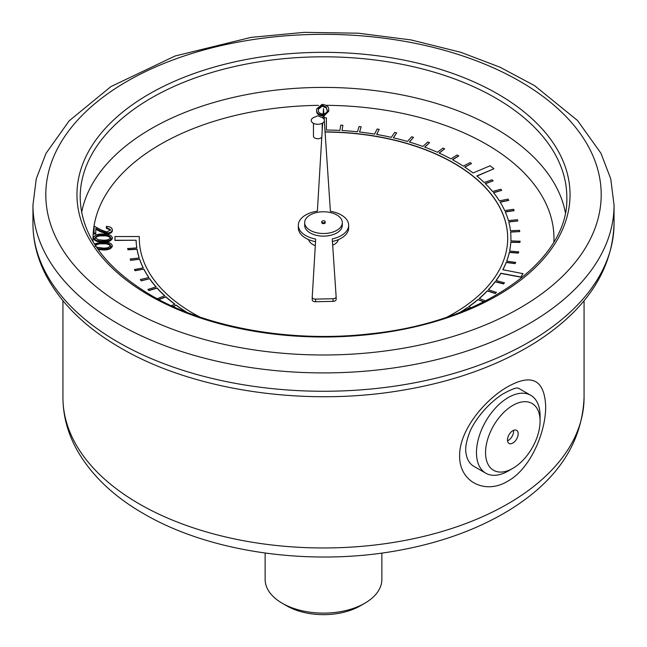 <?xml version="1.0" encoding="UTF-8"?>
<svg xmlns="http://www.w3.org/2000/svg" width="647" height="647" viewBox="0 0 647 647"><rect width="100%" height="100%" fill="white"/><g stroke="black" fill="none" stroke-linecap="round" stroke-linejoin="round"><path stroke-width="0.97" d="M199.834 317.03A184.201 106.351 180 0 1 139.299 238.387L139.315 236.527L114.956 236.551L114.964 240.433L136.113 240.239A187.42 108.203 0 0 0 136.832 247.882L127.718 248.561L127.92 249.791L137.035 249.281A187.42 108.203 0 0 0 139.186 257.983M136.113 240.417A187.42 108.203 0 0 0 136.808 247.882M139.299 238.517L139.315 236.527M325.069 131.867L326.411 131.875A184.201 106.351 180 0 1 472.35 175.555L474.219 177.238A184.201 106.351 180 0 1 507.701 238.298M474.219 177.238L472.35 175.733A184.201 106.351 180 0 0 326.411 132.045L325.077 132.045M342.061 130.54L342.878 125.267L340.743 125.154L339.893 130.419A187.42 108.203 0 0 0 326.403 130.015L326.371 117.803L324.123 117.811M359.554 132.028L361.196 126.828L359.093 126.594L357.395 131.786A187.42 108.203 0 0 0 342.028 130.532L342.878 125.267M376.732 134.463L379.191 129.368L377.128 129.028L374.589 134.107A187.42 108.203 0 0 0 359.497 132.02L361.196 126.828M393.425 137.819L396.684 132.878L394.686 132.425L391.33 137.342A187.42 108.203 0 0 0 376.651 134.447L379.191 129.368M409.502 142.073L413.53 137.318L411.621 136.76L407.473 141.475A187.42 108.203 0 0 0 393.327 137.795L396.684 132.878M424.812 147.176L429.576 142.655L427.764 142L422.871 146.465A187.42 108.203 0 0 0 409.381 142.033L413.53 137.318M439.224 153.096L444.675 148.842L442.985 148.09L437.38 152.271A187.42 108.203 0 0 0 424.675 147.128L429.576 142.655M452.601 159.769L458.707 156L457.146 154.981L450.886 158.839A187.42 108.203 0 0 0 439.078 153.032L444.675 148.842M464.821 167.144L471.534 163.537L470.118 162.615L463.26 166.117A187.42 108.203 0 0 0 452.447 159.688L458.707 155.83M476.952 176.089L493.904 168.778L490.119 165.786L473.03 172.975A187.42 108.203 0 0 0 464.675 167.039L471.534 163.537M485.404 183.708L493.151 180.877L492.052 179.809L484.182 182.511A187.42 108.203 0 0 0 476.815 175.976L493.904 168.778M493.572 192.749L501.74 190.347L500.827 189.231L492.545 191.488A187.42 108.203 0 0 0 485.274 183.578L493.151 180.877M500.236 202.196L508.752 200.416L508.024 199.082L499.411 200.877A187.42 108.203 0 0 0 493.459 192.604L501.74 190.347M505.323 211.965L514.114 210.655L513.581 209.28L504.717 210.607A187.42 108.203 0 0 0 500.139 202.042L508.752 200.246M508.793 221.961L517.794 220.959L517.454 219.737L508.413 220.57A187.42 108.203 0 0 0 505.25 211.804L514.114 210.477M510.62 232.103L519.743 231.594L519.606 230.356L510.467 230.696A187.42 108.203 0 0 0 508.744 221.792L517.794 220.959M510.871 240.886A187.42 108.203 0 0 0 510.92 238.387A187.42 108.203 0 0 0 510.92 238.298M509.626 251.06A187.42 108.203 0 0 0 510.798 242.302L519.953 242.455L520.01 241.226L510.863 240.886A187.42 108.203 0 0 0 510.92 238.209A187.42 108.203 0 0 0 510.604 231.933L519.743 231.594M506.73 261.121A187.42 108.203 0 0 0 509.326 252.459L518.417 253.114L518.676 251.885L509.593 251.06A187.42 108.203 0 0 0 510.798 242.124L510.798 242.302M502.881 269.726A187.42 108.203 0 0 0 506.205 262.496L515.149 263.636L515.61 262.431L506.674 261.113A187.42 108.203 0 0 0 509.326 252.281L509.326 252.459M496.103 280.547A187.42 108.203 0 0 0 500.827 273.414L520.956 277.167L522.93 273.641L502.8 269.71A187.42 108.203 0 0 0 506.205 262.318L506.205 262.496M488.461 289.743A187.42 108.203 0 0 0 495.149 281.833L503.56 283.928L504.401 282.788L495.998 280.523A187.42 108.203 0 0 0 500.827 273.236L500.827 273.414M479.346 298.485A187.42 108.203 0 0 0 487.304 290.964L495.335 293.503L496.362 292.42L488.331 289.702A187.42 108.203 0 0 0 495.149 281.655L495.149 281.833M468.849 306.694A187.42 108.203 0 0 0 478.004 299.634L483.73 301.874M460.713 312.089A187.42 108.203 0 0 0 467.336 307.754L469.164 308.627M173.218 306.597L176.178 305.271A187.42 108.203 0 0 0 186.118 311.983M158.822 299.585L165.931 296.973A187.42 108.203 0 0 0 174.722 304.187M137.035 249.281L137.035 249.111A187.42 108.203 0 0 0 139.234 257.975L130.241 258.978L130.645 260.369L139.639 259.188A187.42 108.203 0 0 0 143.278 267.898L134.487 269.556L135.086 270.745L143.877 269.087A187.42 108.203 0 0 0 148.915 277.563L140.407 279.512L141.2 280.838L149.708 278.711A187.42 108.203 0 0 0 156.105 286.872L147.953 289.452L148.923 290.56L157.075 288.15A187.42 108.203 0 0 0 164.645 295.8M149.708 278.889A187.42 108.203 0 0 0 155.984 286.912M143.877 269.265A187.42 108.203 0 0 0 148.81 277.587M139.639 259.366A187.42 108.203 0 0 0 143.197 267.915M313.463 123.318L313.463 136.202A4.367 2.523 0 0 0 314.741 137.989A4.367 2.523 0 0 0 321.785 137.269M308.611 239.608A15.043 8.686 0 0 0 312.865 244.526A15.043 8.686 0 0 0 315.307 245.666M332.679 245.262A15.043 8.686 0 0 0 338.389 239.608M94.308 243.862L102.922 242.01C107.992 241.719 111.106 242.876 112.271 245.488L112.271 246.361C111.098 248.99 107.96 250.171 102.873 249.912L98.109 249.556M112.319 237.562L112.319 238.436C111.138 241.064 108.009 242.245 102.922 241.986C97.834 242.229 94.721 241.032 93.58 238.395L93.58 237.522C94.777 234.918 97.899 233.777 102.962 234.077C108.033 233.793 111.155 234.95 112.319 237.562C111.138 240.191 108.009 241.371 102.922 241.113C97.834 241.355 94.721 240.158 93.58 237.522M110.597 230.186L106.326 228.237L106.334 226.377C110.022 226.563 112.028 227.712 112.36 229.822L112.36 230.696C112.125 232.629 110.338 233.68 107.006 233.866L100.576 231.796L95.805 229.224L95.772 233.979L94.05 233.979L94.09 226.11L101.433 230.057L106.973 231.99L110.661 229.758L106.326 227.364M323.937 115.053L328.741 110.346L328.7 109.537C328.838 106.601 326.614 104.887 322.012 104.385L316.569 109.028L316.626 110.823C316.399 113.743 318.567 115.465 323.112 115.983M323.993 115.918L328.741 111.219L328.741 110.346M310.196 230.324A18.82 10.862 0 0 0 330.698 232.685A18.82 10.862 0 0 0 342.32 222.649A18.82 10.862 0 0 0 323.5 211.779A18.82 10.862 0 0 0 304.68 222.649A18.82 10.862 0 0 0 310.196 230.324M321.769 221.767L321.769 222.649A1.731 1.003 0 0 0 322.271 223.352A1.731 1.003 0 0 0 324.163 223.571A1.731 1.003 0 0 0 325.231 222.649L325.231 221.767A1.731 1.003 0 0 0 323.5 220.773A1.731 1.003 0 0 0 321.769 221.767A1.731 1.003 0 0 0 322.271 222.479A1.731 1.003 0 0 0 324.163 222.697A1.731 1.003 0 0 0 325.231 221.767M157.075 288.15L157.075 287.972A187.42 108.203 0 0 0 164.783 295.752L157.197 298.72M165.931 296.973L165.931 296.795A187.42 108.203 0 0 0 174.86 304.122L171.293 305.724M176.178 305.271L176.178 305.093A187.42 108.203 0 0 0 186.263 311.903L186.077 312.008M459.936 312.396A187.42 108.203 0 0 0 467.336 307.584L467.336 307.754M471.121 307.778L468.695 306.629A187.42 108.203 0 0 0 478.004 299.456L478.004 299.634M485.59 300.928L479.209 298.437A187.42 108.203 0 0 0 487.304 290.794L487.304 290.964M474.219 177.068A184.201 106.351 180 0 1 507.701 238.209A184.201 106.351 180 0 1 498.78 270.907L497.769 272.67A184.201 106.351 180 0 1 447.166 317.03M324.244 119.582L323.5 108.567L322.934 118.061M322.635 123.067L317.37 211.173A25.168 14.533 0 0 0 298.332 225.269A25.168 14.533 0 0 0 315.696 239.083L312.226 297.199A3.211 1.852 0 0 0 312.226 297.256A3.211 1.852 0 0 0 315.558 299.116L333.059 298.72A3.211 1.852 0 0 0 336.149 296.868A3.211 1.852 0 0 0 336.141 296.795L332.251 238.889A25.168 14.533 0 0 0 348.668 225.269A25.168 14.533 0 0 0 330.399 211.294L324.341 121.054M304.68 222.649L304.68 225.269A18.82 10.862 0 0 0 310.196 232.952A18.82 10.862 0 0 0 330.698 235.306A18.82 10.862 0 0 0 342.32 225.269L342.32 222.649M507.749 481.174C485.63 494.85 459.216 482.266 459.637 455.844C459.208 429.786 485.654 399.086 507.766 386.72C531.81 373.262 544.442 379.74 545.672 406.162C545.987 432.156 530.322 469.051 507.749 481.174M512.82 468.363L508.275 470.984A44.983 25.969 -60 0 1 485.784 473.208L473.766 466.269C470.806 464.538 468.598 461.772 467.142 457.971C465.937 453.555 463.762 448.096 469.496 432.794C474.243 420.283 487.749 403.728 502.67 394.088C520.067 384.52 518.029 389.332 518.748 388.362L530.766 395.301A44.983 25.969 -60 0 1 540.083 415.892L540.083 421.14A38.553 22.257 120 0 0 512.82 405.402A38.553 22.257 120 0 0 485.557 452.617A38.553 22.257 120 0 0 512.82 468.363A38.553 22.257 120 0 0 540.083 421.14M485.784 473.208A44.983 25.969 -60 0 1 478.893 437.17A44.983 25.969 -60 0 1 508.275 397.533A44.983 25.969 -60 0 1 530.766 395.301M512.82 430.708A7.562 4.367 120 0 0 507.879 437.372A7.562 4.367 120 0 0 509.035 443.43A7.562 4.367 120 0 0 516.605 439.062A7.562 4.367 120 0 0 516.605 430.328A7.562 4.367 120 0 0 512.82 430.708M507.523 440.801A7.562 4.367 120 0 0 513.572 430.336M332.429 241.477A25.168 14.533 0 0 0 348.668 227.89L348.668 225.269M312.226 297.321L312.226 299.82A3.211 1.852 0 0 0 312.226 299.885A3.211 1.852 0 0 0 315.558 301.737L333.059 301.348A3.211 1.852 0 0 0 336.149 299.488A3.211 1.852 0 0 0 336.141 299.424L336.141 296.941M298.332 225.269L298.332 227.89A25.168 14.533 0 0 0 315.542 241.679M313.164 123.156A6.591 3.801 0 0 0 322.853 122.922A6.591 3.801 0 0 0 321.664 117.374L317.831 115.789L313.997 117.374A6.591 3.801 0 0 0 313.164 123.156M364.771 603.247L360.225 605.867A51.938 29.988 180 0 1 286.775 605.867L282.229 603.247A58.367 33.701 0 0 0 364.771 603.247A58.367 33.701 0 0 0 381.867 579.413L381.867 553.064M265.133 553.056L265.133 579.413A58.367 33.701 0 0 0 282.229 603.247M127.718 248.383L127.92 249.613L137.035 249.111M130.241 258.978L130.645 260.191L139.639 259.188M134.487 269.387L135.086 270.575L143.877 269.087M140.407 279.512L141.2 280.669L149.708 278.711M147.953 289.282L148.923 290.382L157.075 287.972M158.628 299.48L165.931 296.795M173.024 306.516L176.178 305.093M467.336 307.584L469.358 308.546M478.004 299.456L483.924 301.769M487.304 290.794L495.335 293.334L496.362 292.242M495.149 281.655L503.56 283.75L504.401 282.61M500.827 273.236L520.956 276.997L522.93 273.463M506.205 262.318L515.149 263.466L515.61 262.253M509.326 252.281L518.417 252.937L518.676 251.715M510.798 242.124L519.953 242.285L520.01 241.048M322.95 117.811L322.546 117.811M114.956 236.551L114.964 240.263L136.113 240.239M112.271 245.488C111.098 248.116 107.96 249.297 102.873 249.038L97.382 248.521M96.379 247.065L102.841 248.068C106.804 248.327 109.383 247.477 110.572 245.52C109.432 243.539 106.868 242.69 102.873 242.981C98.886 242.674 96.314 243.507 95.149 245.488M102.873 249.038L102.873 249.912M110.572 246.394C109.432 244.412 106.868 243.563 102.873 243.854C98.886 243.547 96.314 244.38 95.149 246.361M102.873 242.981L102.873 243.854M102.922 235.055C98.934 234.748 96.354 235.581 95.19 237.562L98.304 239.746L102.881 240.142C106.852 240.401 109.432 239.552 110.613 237.595C109.472 235.605 106.909 234.764 102.922 235.055L102.922 235.929C98.934 235.621 96.354 236.454 95.19 238.436M102.922 241.113L102.922 241.986M110.613 238.468C109.472 236.478 106.909 235.637 102.922 235.929M112.36 229.822C112.125 231.747 110.338 232.807 107.006 232.993L100.576 230.922L95.805 228.351L95.772 233.979M95.772 233.106L94.05 233.106M95.805 228.351L95.805 229.224M107.006 232.993L107.006 233.866M316.569 109.028L316.626 110.823M316.626 109.95C316.399 112.869 318.567 114.592 323.112 115.109M326.104 106.965L327.034 109.569C327.697 111.826 326.371 113.346 323.071 114.131C319.61 113.589 318.017 112.166 318.292 109.869L318.243 108.898L322.166 105.299L326.104 106.965L327.067 110.305M322.166 105.299L322.166 106.173L326.104 107.839M318.251 109.392L322.166 106.173M318.453 105.356A230.469 133.064 0 0 0 93.111 241.905M553.889 241.905A230.469 133.064 0 0 0 326.225 105.332M81.643 212.491A243.321 140.48 180 0 1 323.5 87.41A243.321 140.48 180 0 1 565.357 212.491M584.063 397.533C582.146 442.936 557.326 480.414 509.601 509.949C479.241 528.534 443.616 541.765 402.733 549.635C314.013 567.055 210.906 553.153 143.691 513.71C113.047 496.103 90.604 474.469 76.354 448.816C67.498 432.455 63.026 415.358 62.937 397.533A260.563 150.436 0 0 0 139.251 503.908A260.563 150.436 0 0 0 423.211 536.517A260.563 150.436 0 0 0 584.063 397.533L584.063 300.718M614.052 223.522C612.515 270.106 586.538 309.622 536.112 342.061C497.284 366.445 450.587 382.846 396.021 391.289C299.747 406.356 191.601 389.591 120.714 348.021C85.833 327.867 60.883 303.54 45.864 275.04C37.308 258.412 33.005 241.242 32.948 223.522A290.552 167.751 0 0 0 118.053 342.134A290.552 167.751 0 0 0 434.687 378.495A290.552 167.751 0 0 0 614.052 223.522L614.052 205.156A290.552 167.751 180 0 1 434.687 360.136A290.552 167.751 180 0 1 118.053 323.775A290.552 167.751 180 0 1 32.948 205.156L36.256 178.847L46.002 153.371L69.189 120.819L110.888 86.617L175.022 56.022L250.979 37.389L304.308 32.35L358.301 33.207L411.096 39.936L460.858 52.31L499.945 67.183L534.559 85.63L577.496 120.479L600.95 153.266L610.736 178.79L614.052 205.156M149.174 295.307A246.531 142.332 180 0 1 259.69 57.179A246.531 142.332 180 0 1 561.636 231.505A246.531 142.332 180 0 1 149.174 295.307M127.135 308.029A277.7 160.327 0 0 0 591.738 236.155A277.7 160.327 0 0 0 251.626 39.799A277.7 160.327 0 0 0 127.135 308.029M566.821 197.286A243.321 140.48 0 0 0 323.5 56.807A243.321 140.48 0 0 0 80.179 197.286C80.948 234.845 104.482 267.462 150.783 295.153C206.733 327.972 292.218 343.039 370.699 333.755C482.605 322.376 569.271 260.733 566.821 197.286M315.558 299.116L315.558 301.737M333.059 298.72L333.059 301.348M100.576 230.922L100.576 231.796M62.937 397.533L62.937 300.718M32.948 223.522L32.948 205.156M312.226 297.256L312.226 299.885M336.149 296.868L336.149 299.488M322.198 123.318L322.198 130.411"/></g></svg>
